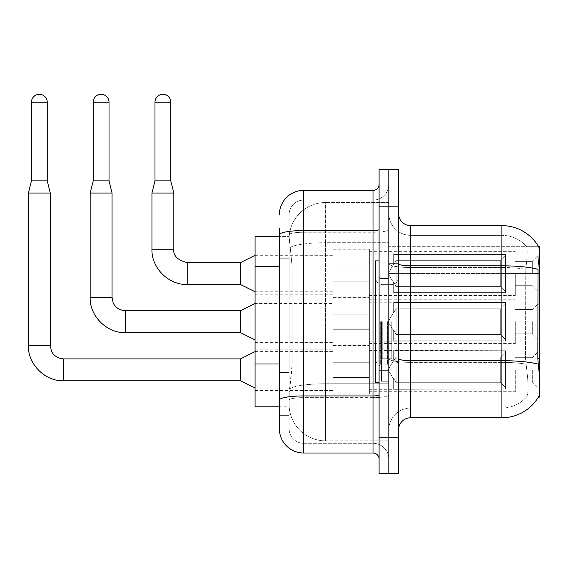 <?xml version="1.0" encoding="UTF-8"?>
<svg xmlns="http://www.w3.org/2000/svg" width="568" height="568" viewBox="0 0 568 568"><rect width="100%" height="100%" fill="white"/><g stroke="black" fill="none" stroke-linecap="round" stroke-linejoin="round"><path stroke-width="0.43" stroke-dasharray="2.84 2.13" d="M539.6 273.542L539.6 292.996L539.6 273.542M532.301 273.542L532.301 261.379L532.301 273.542M539.6 321.694L539.6 341.148L539.6 321.694M532.301 321.694L532.301 333.856L532.301 321.694M539.6 369.846L539.6 389.307L539.6 369.846M532.301 369.846L532.301 382.008L532.301 369.846M332.884 273.542L332.884 249.224L332.884 273.542M255.06 273.542L255.06 294.217L255.06 273.542M332.884 321.694L332.884 346.019L332.884 321.694M255.06 321.694L255.06 342.369L255.06 321.694M332.884 369.846L332.884 394.171L332.884 369.846M255.06 369.846L255.06 390.521L255.06 369.846M369.363 273.542L369.363 249.224L369.363 273.542M369.363 321.694L369.363 346.019L369.363 321.694M369.363 369.846L369.363 394.171L369.363 369.846M515.283 273.542L515.283 295.431L515.283 273.542M515.283 321.694L515.283 343.583L515.283 321.694M515.283 369.846L515.283 391.735L515.283 369.846M279.378 364.003L292.151 364.003L291.916 370.336L289.254 392.225L292.151 364.003L292.151 266.719L292.151 364.003L255.06 364.003L255.06 406.816L289.19 406.816L289.105 404.38A36.48 36.48 0 0 0 325.585 440.86L388.817 440.86L388.817 383.776L388.817 440.86L325.585 440.86L325.585 383.776L325.585 440.86A36.48 36.48 0 0 1 289.105 404.38L289.105 396.961L289.19 406.816L279.378 406.816L279.378 258.213L279.378 372.516L289.105 372.516L289.105 415.329L279.378 415.329L279.378 400.156A24.317 4.224 180 0 1 303.702 395.939L373.013 395.939L373.013 453.023A6.078 6.078 0 0 1 379.09 459.1L379.09 184.288L379.09 459.1M289.254 392.225L289.105 396.961L289.254 392.225M538.407 246.306L526.373 246.306L538.407 246.306A42.557 42.557 0 0 1 538.492 246.455C539.224 248.436 539.067 256.054 538.01 269.303C539.06 256.076 539.224 248.464 538.492 246.455A42.557 42.557 0 0 0 538.407 246.306L388.817 246.306L539.6 246.306L539.6 397.089L388.817 397.089L388.817 358.557L388.817 397.089L538.407 397.089L526.373 397.089L526.692 396.727L526.373 397.089L538.407 397.089L538.62 396.727C539.841 393.553 539.841 384.351 538.62 369.122C539.841 384.33 539.841 393.532 538.62 396.727A42.557 42.557 0 0 1 501.906 417.757L410.707 417.757L410.707 225.631A12.162 12.162 0 0 1 398.544 213.476L398.544 263.715L398.544 213.476M539.6 273.435L388.817 273.435L388.817 358.557L388.817 246.306L388.817 273.435L537.839 273.435L537.839 358.557L538.62 369.122M388.817 202.528L388.817 383.776L388.817 202.528L325.585 202.528L388.817 202.528M289.162 237.076L292.151 266.719L289.162 237.076A36.48 36.48 0 0 1 325.585 202.528A36.48 36.48 0 0 0 289.162 237.076A36.48 36.48 0 0 1 325.585 202.528L325.585 242.721L388.817 242.721L325.585 242.721L325.585 202.528M279.378 258.213L289.105 258.213L289.105 372.516L289.105 228.066L289.105 258.213L279.378 258.213L279.378 236.579L289.19 236.579L255.06 236.579L255.06 364.003M398.544 321.694L398.544 263.325L398.544 321.694M388.817 321.694L388.817 381.277L388.817 321.694M381.519 321.694L381.519 381.277L381.519 321.694M526.692 369.122C528.489 384.33 528.489 393.532 526.692 396.727A32.83 32.83 0 0 1 501.906 408.03L410.707 408.03L410.707 369.122L410.707 408.03L501.906 408.03A32.83 32.83 0 0 0 526.692 396.727C528.489 393.553 528.489 384.351 526.692 369.122L525.521 358.557L525.783 269.303C527.352 256.09 527.594 248.472 526.508 246.455A32.83 32.83 0 0 0 501.906 235.358A32.83 32.83 0 0 1 526.508 246.455C527.594 248.45 527.352 256.061 525.783 269.303L525.521 358.557L526.692 369.122M388.817 369.122L388.817 263.715L388.817 369.122M398.544 429.919L398.544 263.715L398.544 429.919A12.162 12.162 0 0 1 410.707 417.757M388.817 213.476L388.817 263.715L388.817 213.476A21.889 21.889 0 0 0 410.707 235.358A21.889 21.889 0 0 1 388.817 213.476A21.889 21.889 0 0 0 410.707 235.358L410.707 362.363A21.889 3.798 0 0 1 388.817 358.564A21.889 3.798 0 0 0 410.707 362.363L410.707 235.358L501.906 235.358L410.707 235.358M388.817 206.177L388.817 169.697L398.544 169.697L398.544 206.177L388.817 206.177L388.817 169.697L379.09 169.697L379.09 206.177L388.817 206.177L388.817 437.211L388.817 206.177M379.09 206.177L379.09 473.691L388.817 473.691L388.817 437.211L388.817 473.691L398.544 473.691L398.544 206.177M410.707 225.631L501.906 225.631L501.906 265.824A42.557 7.391 180 0 1 538.01 269.303L537.839 273.435L525.521 273.435L537.839 273.435M388.817 429.919A21.889 21.889 0 0 1 410.707 408.03A21.889 21.889 0 0 0 388.817 429.919A21.889 21.889 0 0 1 410.707 408.03M279.378 415.329L289.105 415.329L289.105 372.516L279.378 372.516M279.378 428.705A24.317 24.317 0 0 0 303.702 453.023L303.702 443.296A14.591 14.591 0 0 1 289.105 428.705L289.105 234.783L289.105 428.705A14.591 14.591 0 0 0 303.702 443.296L373.013 443.296L373.013 404.38L373.013 443.296L303.702 443.296L303.702 397.628L373.013 397.628L373.013 404.38L373.013 397.628A15.805 2.748 0 0 0 388.817 394.881L388.817 229.507L388.817 394.881A15.805 2.748 0 0 1 373.013 397.628L373.013 232.248L373.013 397.628L303.702 397.628L303.702 200.099L373.013 200.099A15.805 15.805 0 0 0 388.817 184.288L388.817 229.507L388.817 184.288A15.805 15.805 0 0 1 373.013 200.099L373.013 232.248L373.013 200.099A15.805 15.805 0 0 0 388.817 184.288M379.09 321.694L379.09 382.498L379.09 321.694M289.105 214.69A14.591 14.591 0 0 1 303.702 200.099A14.591 14.591 0 0 0 289.105 214.69L289.105 234.783L289.105 214.69A14.591 14.591 0 0 1 303.702 200.099L303.702 404.38L303.702 190.372L373.013 190.372L373.013 395.939A6.078 1.058 0 0 0 379.09 394.881M303.702 453.023L373.013 453.023M279.378 228.066L289.105 228.066L279.378 228.066L279.378 400.156M303.702 200.099L373.013 200.099M388.817 459.1A15.805 15.805 0 0 0 373.013 443.296A15.805 15.805 0 0 1 388.817 459.1A15.805 15.805 0 0 0 373.013 443.296M505.555 369.846L505.555 388.959L393.681 388.959L505.555 388.959L505.555 387.717L500.692 382.718L500.692 369.846L500.692 382.718L505.555 387.717L505.555 388.959L393.681 389.307L393.681 378.437L396.116 382.718L500.692 382.718L396.116 382.718L396.116 356.981L393.681 361.262L396.116 356.981L500.692 356.981L396.116 356.981L393.681 361.262L393.681 350.74L505.555 350.74L505.555 388.959L505.555 351.975L500.692 356.981L505.555 351.975L505.555 387.717L500.692 382.718L500.692 356.981L500.692 382.718L505.555 387.717L505.555 388.959L393.681 388.959L505.555 388.959L505.555 351.975L500.692 356.981L396.116 356.981L500.692 356.981L505.555 351.975L505.555 388.959L393.681 389.307L393.681 378.437L393.681 388.959L505.555 388.959L505.555 387.717L500.692 382.718L396.116 382.718L393.681 378.437L393.681 379.175L393.681 378.437L396.116 382.718L396.116 356.981L393.681 361.262L396.116 356.981L500.692 356.981L500.692 369.846L500.692 356.981L396.116 356.981L393.681 361.262L393.681 350.392L393.681 361.262L396.116 356.981L500.692 356.981L505.555 351.975L500.692 356.981L500.692 382.718L500.692 356.981L396.116 356.981L393.681 361.262L393.681 350.74L505.555 350.74L505.555 388.959L393.681 389.307L393.681 378.437L393.681 388.959L505.555 388.959L505.555 351.975L500.692 356.981L505.555 351.975L505.555 388.959L505.555 369.846L505.555 387.717L500.692 382.718L505.555 387.717L505.555 388.959L505.555 351.975L500.692 356.981L500.692 382.718L396.116 382.718L500.692 382.718L500.692 356.981L396.116 356.981L500.692 356.981L505.555 351.975L505.555 388.959L393.681 389.307L393.681 378.437L393.681 379.175L393.681 378.437L396.116 382.718L396.116 356.981L396.116 369.846L396.116 356.981L396.116 369.846L396.116 356.981L393.681 361.262L393.681 350.392L393.681 361.262L396.116 356.981L396.116 382.718L393.681 378.437L393.681 389.307L393.681 378.437L393.681 379.175L393.681 378.437L396.116 382.718L500.692 382.718L505.555 387.717L500.692 382.718L396.116 382.718L396.116 369.846L396.116 382.718L393.681 378.437L393.681 388.959L393.681 378.437L393.681 379.175L393.681 378.437L396.116 382.718L500.692 382.718L500.692 369.846L500.692 382.718L505.555 387.717L505.555 350.74L505.555 369.846L505.555 350.74L393.681 350.74L505.555 350.74L505.555 369.846L505.555 350.74L393.681 350.392L393.681 361.262L393.681 350.74L505.555 350.74L505.555 369.846L505.555 350.74L393.681 350.74L393.681 361.262L393.681 350.74L505.555 350.74L505.555 369.846L505.555 350.74L393.681 350.74L505.555 350.74L505.555 369.846M47.25 102.212L31.439 102.212L31.439 180.887L47.25 180.887L47.25 102.212L47.25 180.887L31.439 180.887L47.25 180.887L39.341 180.887L47.25 180.887L47.25 102.212L31.439 102.212L47.25 102.212A7.902 7.902 0 0 0 39.341 94.309A7.902 7.902 0 0 0 31.439 102.212A7.902 7.902 0 0 1 39.341 94.309A7.902 7.902 0 0 1 47.25 102.212A7.902 7.902 0 0 0 39.341 94.309A7.902 7.902 0 0 0 31.439 102.212A7.902 7.902 0 0 1 39.341 94.309A7.902 7.902 0 0 1 47.25 102.212L47.25 180.887L39.341 180.887L47.25 180.887L50.289 193.042L39.341 193.042L50.289 193.042L50.289 345.529L28.4 345.529L28.4 193.042L50.289 193.042L28.4 193.042L50.289 193.042L50.289 345.529L50.289 193.042L39.341 193.042L50.289 193.042L50.289 345.529L28.4 345.529L50.289 345.529L28.4 345.529L50.289 345.529L28.4 345.529L50.289 345.529L28.4 345.529L50.289 345.529L51.347 350.747C51.837 352.664 55.366 358.344 63.666 358.905L63.666 380.794L63.666 358.905L63.666 380.794L63.666 358.905L63.666 380.794L63.666 358.905L63.666 369.846L63.666 358.905L240.47 358.905L255.06 351.606L240.47 358.905L240.47 380.794L240.47 358.905L240.47 380.794L240.47 358.905L240.47 380.794L240.47 358.905L240.47 380.794L255.06 388.086L332.884 388.086M369.363 377.443L369.363 345.529L369.363 394.171L369.363 377.443L332.884 377.443L369.363 377.443L369.363 362.256L332.884 362.256L332.884 345.529L332.884 362.256L369.363 362.256L369.363 394.171L369.363 377.443L332.884 377.443L332.884 394.171L332.884 377.443L369.363 377.443L369.363 362.256L332.884 362.256L332.884 394.171L332.884 377.443L369.363 377.443L369.363 394.171L369.363 377.443L332.884 377.443L332.884 394.171L332.884 377.443L369.363 377.443L369.363 345.529L369.363 394.171L369.363 377.443L332.884 377.443L332.884 394.171L332.884 377.443L369.363 377.443L369.363 362.256L332.884 362.256L332.884 394.171L332.884 345.529L332.884 362.256L369.363 362.256L369.363 345.529L369.363 394.171L369.363 377.443L332.884 377.443L332.884 345.529L332.884 362.256L369.363 362.256L332.884 362.256L332.884 377.443L332.884 345.529L332.884 362.256L369.363 362.256L369.363 345.529L369.363 377.443M505.555 321.694L505.555 340.807L393.681 340.807L505.555 340.807L505.555 339.565L500.692 334.566L500.692 321.694L500.692 334.566L505.555 339.565L505.555 340.807L393.681 341.148L393.681 330.278L396.116 334.566L500.692 334.566L396.116 334.566L396.116 308.829L393.681 313.11L396.116 308.829L500.692 308.829L396.116 308.829L393.681 313.11L393.681 302.588L505.555 302.588L505.555 340.807L505.555 303.823L500.692 308.829L505.555 303.823L505.555 339.565L500.692 334.566L500.692 308.829L500.692 334.566L505.555 339.565L505.555 340.807L393.681 340.807L505.555 340.807L505.555 303.823L500.692 308.829L396.116 308.829L500.692 308.829L505.555 303.823L505.555 340.807L393.681 341.148L393.681 330.278L393.681 340.807L505.555 340.807L505.555 339.565L500.692 334.566L396.116 334.566L393.681 330.278L393.681 331.023L393.681 330.278L396.116 334.566L396.116 308.829L393.681 313.11L396.116 308.829L500.692 308.829L500.692 321.694L500.692 308.829L396.116 308.829L393.681 313.11L393.681 302.24L393.681 313.11L396.116 308.829L500.692 308.829L505.555 303.823L500.692 308.829L500.692 334.566L500.692 308.829L396.116 308.829L393.681 313.11L393.681 302.588L505.555 302.588L505.555 340.807L393.681 341.148L393.681 330.278L393.681 340.807L505.555 340.807L505.555 303.823L500.692 308.829L505.555 303.823L505.555 340.807L505.555 321.694L505.555 339.565L500.692 334.566L505.555 339.565L505.555 340.807L505.555 303.823L500.692 308.829L500.692 334.566L396.116 334.566L500.692 334.566L500.692 308.829L396.116 308.829L500.692 308.829L505.555 303.823L505.555 340.807L393.681 341.148L393.681 330.278L393.681 331.023L393.681 330.278L396.116 334.566L396.116 308.829L396.116 321.694L396.116 308.829L396.116 321.694L396.116 308.829L393.681 313.11L393.681 302.24L393.681 313.11L396.116 308.829L396.116 334.566L393.681 330.278L393.681 341.148L393.681 330.278L393.681 331.023L393.681 330.278L396.116 334.566L500.692 334.566L505.555 339.565L500.692 334.566L396.116 334.566L396.116 321.694L396.116 334.566L393.681 330.278L393.681 340.807L393.681 330.278L393.681 331.023L393.681 330.278L396.116 334.566L500.692 334.566L500.692 321.694L500.692 334.566L505.555 339.565L505.555 302.588L505.555 321.694L505.555 302.588L393.681 302.588L505.555 302.588L505.555 321.694L505.555 302.588L393.681 302.24L393.681 313.11L393.681 302.588L505.555 302.588L505.555 321.694L505.555 302.588L393.681 302.588L393.681 313.11L393.681 302.588L505.555 302.588L505.555 321.694L505.555 302.588L393.681 302.588L505.555 302.588L505.555 321.694M109.02 102.212L93.209 102.212L93.209 180.887L109.02 180.887L109.02 102.212L109.02 180.887L93.209 180.887L109.02 180.887L101.118 180.887L109.02 180.887L109.02 102.212L93.209 102.212L109.02 102.212A7.902 7.902 0 0 0 101.118 94.309A7.902 7.902 0 0 0 93.209 102.212A7.902 7.902 0 0 1 101.118 94.309A7.902 7.902 0 0 1 109.02 102.212A7.902 7.902 0 0 0 101.118 94.309A7.902 7.902 0 0 0 93.209 102.212A7.902 7.902 0 0 1 101.118 94.309A7.902 7.902 0 0 1 109.02 102.212L109.02 180.887L101.118 180.887L109.02 180.887L112.059 193.042L101.118 193.042L112.059 193.042L112.059 297.376L90.17 297.376L90.17 193.042L112.059 193.042L90.17 193.042L112.059 193.042L112.059 297.376L112.059 193.042L101.118 193.042L112.059 193.042L112.059 297.376L90.17 297.376L112.059 297.376L90.17 297.376L112.059 297.376L90.17 297.376L112.059 297.376L90.17 297.376L112.059 297.376L113.117 302.595C113.607 304.512 117.136 310.192 125.436 310.753L125.436 332.642L125.436 310.753L125.436 332.642L125.436 310.753L125.436 332.642L125.436 310.753L125.436 321.694L125.436 310.753L240.47 310.753L255.06 303.454L240.47 310.753L240.47 332.642L240.47 310.753L240.47 332.642L240.47 310.753L240.47 332.642L240.47 310.753L240.47 332.642L255.06 339.934L332.884 339.934M369.363 329.291L369.363 297.376L369.363 346.019L369.363 329.291L332.884 329.291L369.363 329.291L369.363 314.104L332.884 314.104L332.884 297.376L332.884 314.104L369.363 314.104L369.363 346.019L369.363 329.291L332.884 329.291L332.884 346.019L332.884 329.291L369.363 329.291L369.363 314.104L332.884 314.104L332.884 346.019L332.884 329.291L369.363 329.291L369.363 346.019L369.363 329.291L332.884 329.291L332.884 346.019L332.884 329.291L369.363 329.291L369.363 297.376L369.363 346.019L369.363 329.291L332.884 329.291L332.884 346.019L332.884 329.291L369.363 329.291L369.363 314.104L332.884 314.104L332.884 346.019L332.884 297.376L332.884 314.104L369.363 314.104L369.363 297.376L369.363 346.019L369.363 329.291L332.884 329.291L332.884 297.376L332.884 314.104L369.363 314.104L332.884 314.104L332.884 329.291L332.884 297.376L332.884 314.104L369.363 314.104L369.363 297.376L369.363 329.291M505.555 273.542L505.555 292.655L393.681 292.655L505.555 292.655L505.555 291.412L500.692 286.414L500.692 273.542L500.692 286.414L505.555 291.412L505.555 292.655L393.681 292.996L393.681 282.126L396.116 286.414L500.692 286.414L396.116 286.414L396.116 260.676L393.681 264.958L396.116 260.676L500.692 260.676L396.116 260.676L393.681 264.958L393.681 254.429L505.555 254.429L505.555 292.655L505.555 255.671L500.692 260.676L505.555 255.671L505.555 291.412L500.692 286.414L500.692 260.676L500.692 286.414L505.555 291.412L505.555 292.655L393.681 292.655L505.555 292.655L505.555 255.671L500.692 260.676L396.116 260.676L500.692 260.676L505.555 255.671L505.555 292.655L393.681 292.996L393.681 282.126L393.681 292.655L505.555 292.655L505.555 291.412L500.692 286.414L396.116 286.414L393.681 282.126L393.681 282.871L393.681 282.126L396.116 286.414L396.116 260.676L393.681 264.958L396.116 260.676L500.692 260.676L500.692 273.542L500.692 260.676L396.116 260.676L393.681 264.958L393.681 254.088L393.681 264.958L396.116 260.676L500.692 260.676L505.555 255.671L500.692 260.676L500.692 286.414L500.692 260.676L396.116 260.676L393.681 264.958L393.681 254.429L505.555 254.429L505.555 292.655L393.681 292.996L393.681 282.126L393.681 292.655L505.555 292.655L505.555 255.671L500.692 260.676L505.555 255.671L505.555 292.655L505.555 273.542L505.555 291.412L500.692 286.414L505.555 291.412L505.555 292.655L505.555 255.671L500.692 260.676L500.692 286.414L396.116 286.414L500.692 286.414L500.692 260.676L396.116 260.676L500.692 260.676L505.555 255.671L505.555 292.655L393.681 292.996L393.681 282.126L393.681 282.871L393.681 282.126L396.116 286.414L396.116 260.676L396.116 273.542L396.116 260.676L396.116 273.542L396.116 260.676L393.681 264.958L393.681 254.088L393.681 264.958L396.116 260.676L396.116 286.414L393.681 282.126L393.681 292.996L393.681 282.126L393.681 282.871L393.681 282.126L396.116 286.414L500.692 286.414L505.555 291.412L500.692 286.414L396.116 286.414L396.116 273.542L396.116 286.414L393.681 282.126L393.681 292.655L393.681 282.126L393.681 282.871L393.681 282.126L396.116 286.414L500.692 286.414L500.692 273.542L500.692 286.414L505.555 291.412L505.555 254.429L505.555 273.542L505.555 254.429L393.681 254.429L505.555 254.429L505.555 273.542L505.555 254.429L393.681 254.088L393.681 264.958L393.681 254.429L505.555 254.429L505.555 273.542L505.555 254.429L393.681 254.429L393.681 264.958L393.681 254.429L505.555 254.429L505.555 273.542L505.555 254.429L393.681 254.429L505.555 254.429L505.555 273.542M240.47 262.601L187.206 262.601L240.47 262.601L255.06 255.302L240.47 262.601L187.206 262.601L187.206 284.49L187.206 262.601L187.206 284.49L187.206 262.601L187.206 284.49L187.206 262.601L187.206 273.542L187.206 262.601L240.47 262.601L255.06 255.302L240.47 262.601L240.47 284.49L240.47 262.601L240.47 284.49L240.47 262.601L240.47 284.49L240.47 262.601L240.47 284.49L255.06 291.782L332.884 291.782M170.791 102.212L154.986 102.212L154.986 180.887L170.791 180.887L162.888 180.887L170.791 180.887L170.791 102.212L170.791 180.887L170.791 102.212L154.986 102.212L170.791 102.212A7.902 7.902 0 0 0 162.888 94.309A7.902 7.902 0 0 0 154.986 102.212A7.902 7.902 0 0 1 162.888 94.309A7.902 7.902 0 0 1 170.791 102.212A7.902 7.902 0 0 0 162.888 94.309A7.902 7.902 0 0 0 154.986 102.212A7.902 7.902 0 0 1 162.888 94.309A7.902 7.902 0 0 1 170.791 102.212L170.791 180.887L173.829 193.042L173.829 249.224L173.829 193.042L173.829 249.224L151.947 249.224L173.829 249.224L151.947 249.224L173.829 249.224L151.947 249.224L173.829 249.224L151.947 249.224L173.829 249.224L173.829 193.042L151.947 193.042L173.829 193.042L151.947 193.042L173.829 193.042L151.947 193.042L173.829 193.042L151.947 193.042L173.829 193.042L151.947 193.042L151.947 249.224L151.947 193.042L151.947 249.224L151.947 193.042L154.986 180.887L170.791 180.887L154.986 180.887L170.791 180.887L154.986 180.887L170.791 180.887L154.986 180.887L151.947 193.042M369.363 281.139L369.363 249.224L369.363 297.859L369.363 281.139L332.884 281.139L369.363 281.139L369.363 265.952L332.884 265.952L332.884 249.224L332.884 265.952L369.363 265.952L369.363 297.859L369.363 281.139L332.884 281.139L332.884 297.859L332.884 281.139L369.363 281.139L369.363 265.952L332.884 265.952L332.884 297.859L332.884 281.139L369.363 281.139L369.363 297.859L369.363 281.139L332.884 281.139L332.884 297.859L332.884 281.139L369.363 281.139L369.363 249.224L369.363 297.859L369.363 281.139L332.884 281.139L332.884 297.859L332.884 281.139L369.363 281.139L369.363 265.952L332.884 265.952L332.884 297.859L332.884 249.224L332.884 265.952L369.363 265.952L369.363 249.224L369.363 297.859L369.363 281.139L332.884 281.139L332.884 249.224L332.884 265.952L369.363 265.952L332.884 265.952L332.884 281.139L332.884 249.224L332.884 265.952L369.363 265.952L369.363 249.224L369.363 281.139M47.25 180.887L50.289 193.042L47.25 180.887L31.439 180.887L47.25 180.887L50.289 193.042L28.4 193.042L39.341 193.042L28.4 193.042L39.341 193.042L28.4 193.042L28.4 345.529M31.439 102.212L31.439 180.887L39.341 180.887L31.439 180.887L31.439 102.212L31.439 180.887L39.341 180.887L31.439 180.887L28.4 193.042L50.289 193.042M396.116 382.718L396.116 369.846L396.116 382.718L393.681 378.437L393.681 379.175L393.681 378.437L396.116 382.718L500.692 382.718L396.116 382.718L396.116 369.846L396.116 382.718M332.884 362.256L332.884 345.529L332.884 362.256L369.363 362.256L332.884 362.256L332.884 377.443L332.884 362.256M500.692 369.846L500.692 356.981L500.692 369.846M109.02 180.887L112.059 193.042L109.02 180.887L93.209 180.887L109.02 180.887L112.059 193.042L90.17 193.042L101.118 193.042L90.17 193.042L101.118 193.042L90.17 193.042L90.17 297.376M93.209 102.212L93.209 180.887L101.118 180.887L93.209 180.887L93.209 102.212L93.209 180.887L101.118 180.887L93.209 180.887L90.17 193.042L112.059 193.042M396.116 334.566L396.116 321.694L396.116 334.566L393.681 330.278L393.681 331.023L393.681 330.278L396.116 334.566L500.692 334.566L396.116 334.566L396.116 321.694L396.116 334.566M332.884 314.104L332.884 297.376L332.884 314.104L369.363 314.104L332.884 314.104L332.884 329.291L332.884 314.104M379.09 382.498L375.441 382.498L375.441 260.897L375.441 366.055L375.441 260.897L379.09 260.897M500.692 321.694L500.692 308.829L500.692 321.694M154.986 102.212L154.986 180.887M396.116 286.414L396.116 273.542L396.116 286.414L393.681 282.126L393.681 282.871L393.681 282.126L396.116 286.414L500.692 286.414L396.116 286.414L396.116 273.542L396.116 286.414M332.884 265.952L332.884 249.224L332.884 265.952L369.363 265.952L332.884 265.952L332.884 281.139L332.884 265.952M500.692 273.542L500.692 260.676L500.692 273.542M325.585 383.776A36.48 6.333 180 0 0 289.545 389.13A36.48 6.333 180 0 1 325.585 383.776L388.817 383.776L325.585 383.776L325.585 242.721L325.585 383.776M539.6 358.557L537.839 358.557M290.056 247.62A36.48 6.333 180 0 1 325.585 242.721A36.48 6.333 180 0 0 290.056 247.62M289.105 404.38A36.48 36.48 0 0 0 325.585 440.86M279.378 266.719L255.06 266.719M398.544 263.715A12.162 2.109 0 0 0 410.707 265.824L501.906 265.824L501.906 408.03L501.906 235.358A32.83 32.83 0 0 1 526.508 246.455A32.83 32.83 0 0 0 501.906 235.358L501.906 267.514A32.83 5.701 180 0 1 525.783 269.303A32.83 5.701 180 0 0 501.906 267.514L501.906 362.363A32.83 5.701 180 0 1 525.982 364.187A32.83 5.701 180 0 0 501.906 362.363L501.906 417.757M538.144 364.187A42.557 7.391 180 0 0 501.906 360.673L410.707 360.673A12.162 2.109 0 0 1 398.544 358.564M398.544 437.211L379.09 437.211M501.906 267.514L410.707 267.514A21.889 3.798 0 0 1 388.817 263.715A21.889 3.798 0 0 0 410.707 267.514L501.906 267.514M501.906 362.363L410.707 362.363L501.906 362.363M279.378 234.783A24.317 4.224 180 0 1 303.702 230.565L373.013 230.565A6.078 1.058 0 0 0 379.09 229.507M303.702 232.248L373.013 232.248A15.805 2.748 0 0 0 388.817 229.507A15.805 2.748 0 0 1 373.013 232.248L303.702 232.248A14.591 2.535 180 0 0 289.105 234.783A14.591 2.535 180 0 1 303.702 232.248M303.702 397.628A14.591 2.535 180 0 0 289.105 400.156A14.591 2.535 180 0 1 303.702 397.628M303.702 443.296A14.591 14.591 0 0 1 289.105 428.705M50.289 345.529L51.347 350.747C51.837 352.664 55.366 358.344 63.666 358.905L240.47 358.905L255.06 351.606L240.47 358.905L63.666 358.905C55.366 358.344 51.837 352.664 51.347 350.747L50.289 345.529L51.347 350.747C51.837 352.664 55.366 358.344 63.666 358.905L63.666 380.794L63.666 369.846L63.666 380.794L240.47 380.794L255.06 388.086L240.47 380.794L63.666 380.794L240.47 380.794L255.06 388.086M255.06 339.934L240.47 332.642L125.436 332.642L240.47 332.642L255.06 339.934L240.47 332.642L125.436 332.642L125.436 310.774L240.47 310.753L255.06 303.454L332.884 303.454M387.603 321.694L387.603 364.841L387.603 321.694M380.304 321.694L380.304 364.841L380.304 321.694M382.74 321.694L382.74 358.756L382.74 321.694M391.253 321.694L391.253 358.756L391.253 321.694M187.206 262.601L187.206 284.49L187.206 273.542L187.206 284.49L240.47 284.49L255.06 291.782L240.47 284.49L187.206 284.49L240.47 284.49L255.06 291.782M173.829 249.224L151.947 249.224M515.283 261.379L532.301 261.379L515.283 261.379L532.301 261.379L515.283 261.379L532.301 261.379L539.6 254.088M515.283 309.539L532.301 309.539L515.283 309.539L532.301 309.539L515.283 309.539L532.301 309.539L539.6 302.24M515.283 357.691L532.301 357.691L515.283 357.691L532.301 357.691L515.283 357.691L532.301 357.691L539.6 350.392M255.06 252.874L332.884 252.874M255.06 301.026L332.884 301.026M255.06 349.178L332.884 349.178M332.884 249.224L369.363 249.224L332.884 249.224M332.884 297.376L369.363 297.376L332.884 297.376M332.884 345.529L369.363 345.529L332.884 345.529M369.363 251.652L515.283 251.652M369.363 299.805L515.283 299.805M369.363 347.964L515.283 347.964M515.283 382.008L532.301 382.008L515.283 382.008L532.301 382.008L515.283 382.008L532.301 382.008L539.6 389.307M515.283 333.856L532.301 333.856L515.283 333.856L532.301 333.856L515.283 333.856L532.301 333.856L539.6 341.148M515.283 285.704L532.301 285.704L515.283 285.704L532.301 285.704L515.283 285.704L532.301 285.704L539.6 292.996M369.363 391.735L515.283 391.735M369.363 343.583L515.283 343.583M369.363 295.431L515.283 295.431M332.884 394.171L369.363 394.171L332.884 394.171M332.884 346.019L369.363 346.019L332.884 346.019M332.884 297.859L369.363 297.859L332.884 297.859M255.06 390.521L332.884 390.521M255.06 342.369L332.884 342.369M255.06 294.217L332.884 294.217M388.817 263.325L398.544 263.325L388.817 263.325M381.519 381.277L388.817 381.277L381.519 381.277M388.817 273.059L379.09 273.059L388.817 273.059M388.817 370.336L379.09 370.336L388.817 370.336M381.519 262.111L388.817 262.111L381.519 262.111M388.817 380.063L398.544 380.063L388.817 380.063M369.363 389.307L393.681 389.307M393.681 379.175L388.079 369.846L393.681 360.517L388.079 369.846L393.681 379.175L388.079 369.846L393.681 360.517L388.079 369.846L393.681 379.175L388.079 369.846L393.681 360.517M369.363 350.392L393.681 350.392M255.06 351.606L332.884 351.606M369.363 341.148L393.681 341.148M393.681 331.023L388.079 321.694L393.681 312.364L388.079 321.694L393.681 331.023L388.079 321.694L393.681 312.364L388.079 321.694L393.681 331.023L388.079 321.694L393.681 312.364M369.363 302.24L393.681 302.24M369.363 292.996L393.681 292.996M393.681 282.871L388.079 273.542L393.681 264.212L388.079 273.542L393.681 282.871L388.079 273.542L393.681 264.212L388.079 273.542L393.681 282.871L388.079 273.542L393.681 264.212M369.363 254.088L393.681 254.088M255.06 255.302L332.884 255.302M31.439 180.887L28.4 193.042M240.47 380.794L63.666 380.794M240.47 358.905L63.666 358.905M240.47 310.753L125.436 310.753C117.136 310.192 113.607 304.512 113.117 302.595L112.059 297.376L113.117 302.595C113.607 304.512 117.136 310.192 125.436 310.753L240.47 310.753L255.06 303.454M93.209 180.887L90.17 193.042M387.603 278.554L388.817 277.333L387.603 278.554L380.304 278.554L379.09 277.333L380.304 278.554L387.603 278.554M380.304 364.841L387.603 364.841L388.817 366.055L387.603 364.841L380.304 364.841L379.09 366.055L380.304 364.841M382.74 358.756C378.345 359.154 375.917 361.582 375.441 366.055C375.917 361.582 378.345 359.154 382.74 358.756L391.253 358.756C395.64 359.154 398.076 361.582 398.544 366.055C398.076 361.582 395.64 359.154 391.253 358.756L382.74 358.756M382.74 284.632L391.253 284.632C395.64 284.241 398.076 281.806 398.544 277.333C398.076 281.806 395.64 284.241 391.253 284.632L382.74 284.632C378.345 284.241 375.917 281.806 375.441 277.333C375.917 281.806 378.345 284.241 382.74 284.632M240.47 332.642L125.436 332.642M112.059 297.376L113.117 302.595C113.607 304.512 117.136 310.192 125.436 310.753M170.791 180.887L173.829 193.042M240.47 284.49L187.206 284.49"/><path stroke-width="0.85" d="M538.62 369.122L537.839 358.557L538.01 269.303A42.557 7.391 180 0 0 501.906 265.824L501.906 225.631A42.557 42.557 0 0 1 538.492 246.455A42.557 42.557 0 0 0 501.906 225.631A42.557 42.557 0 0 1 538.407 246.306L539.6 246.306L539.6 397.089L538.407 397.089L538.62 396.727A42.557 42.557 0 0 1 501.906 417.757L410.707 417.757A12.162 12.162 0 0 0 398.544 429.919M279.378 236.579L255.06 236.579L255.06 406.816L279.378 406.816L279.378 428.705L279.378 236.579M388.817 437.211L388.817 473.691L398.544 473.691L398.544 437.211L388.817 437.211L388.817 473.691L379.09 473.691L379.09 437.211L388.817 437.211L388.817 206.177L388.817 437.211M379.09 437.211L379.09 169.697L388.817 169.697L388.817 206.177L388.817 169.697L398.544 169.697L398.544 437.211M538.407 246.306A42.557 42.557 0 0 0 501.906 225.631L410.707 225.631A12.162 12.162 0 0 1 398.544 213.476A12.162 12.162 0 0 0 410.707 225.631L410.707 417.757M279.378 214.69A24.317 24.317 0 0 1 303.702 190.372A24.317 24.317 0 0 0 279.378 214.69A24.317 24.317 0 0 1 303.702 190.372L303.702 453.023L373.013 453.023L373.013 190.372A6.078 6.078 0 0 0 379.09 184.288A6.078 6.078 0 0 1 373.013 190.372A6.078 6.078 0 0 0 379.09 184.288M303.702 190.372L373.013 190.372M279.378 258.213L279.378 228.066M279.378 415.329L279.378 372.516M379.09 459.1A6.078 6.078 0 0 0 373.013 453.023M303.702 453.023A24.317 24.317 0 0 1 279.378 428.705M47.25 180.887L31.439 180.887L31.439 102.212A7.902 7.902 0 0 1 39.341 94.309A7.902 7.902 0 0 1 47.25 102.212L47.25 180.887L50.289 193.042L50.289 345.529L51.347 350.747C51.837 352.664 55.366 358.344 63.666 358.905L63.666 380.794L240.47 380.794L240.47 358.905L255.06 351.606M50.289 345.529L28.4 345.529L28.4 193.042L50.289 193.042M109.02 180.887L93.209 180.887L93.209 102.212A7.902 7.902 0 0 1 101.118 94.309A7.902 7.902 0 0 1 109.02 102.212L109.02 180.887L112.059 193.042L112.059 297.376L113.117 302.595C113.607 304.512 117.136 310.192 125.436 310.753L125.436 332.621L240.47 332.642L240.47 310.753L255.06 303.454M112.059 297.376L90.17 297.376L90.17 193.042L112.059 193.042M170.791 180.887L154.986 180.887L154.986 102.212A7.902 7.902 0 0 1 162.888 94.309A7.902 7.902 0 0 1 170.791 102.212L170.791 180.887L173.829 193.042L173.829 249.224C173.098 255.706 177.557 260.165 187.206 262.601L187.206 284.49L240.47 284.49L240.47 262.601L255.06 255.302M240.47 262.601L187.206 262.601C177.557 260.165 173.098 255.706 173.829 249.224L151.947 249.224L151.947 193.042L173.829 193.042M379.09 260.897L375.441 260.897L375.441 382.498L379.09 382.498M539.6 358.557L537.839 358.557M539.6 273.435L537.839 273.435M279.378 266.719L255.06 266.719M279.378 364.003L255.06 364.003M501.906 417.757L501.906 265.824L410.707 265.824A12.162 2.109 -0 0 1 398.544 263.715M538.144 364.187A42.557 7.391 180 0 0 501.906 360.673L410.707 360.673A12.162 2.109 0 0 1 398.544 358.564M398.544 206.177L379.09 206.177M379.09 394.881A6.078 1.058 0 0 1 373.013 395.939L303.702 395.939A24.317 4.224 180 0 0 279.378 400.156M279.378 234.783A24.317 4.224 180 0 1 303.702 230.565L373.013 230.565A6.078 1.058 0 0 0 379.09 229.507M31.439 102.212L47.25 102.212M93.209 102.212L109.02 102.212M154.986 102.212L170.791 102.212M240.47 380.794L255.06 388.086M240.47 358.905L63.666 358.905M28.4 345.529C27.733 364.145 45.05 381.455 63.666 380.794C45.05 381.455 27.733 364.145 28.4 345.529C27.733 364.145 45.05 381.455 63.666 380.794C45.05 381.455 27.733 364.145 28.4 345.529C27.733 364.145 45.05 381.455 63.666 380.794M31.439 180.887L28.4 193.042M240.47 332.642L255.06 339.934M90.17 297.376C89.51 315.993 106.819 333.302 125.436 332.642C106.819 333.302 89.51 315.993 90.17 297.376C89.51 315.993 106.819 333.302 125.436 332.642C106.819 333.302 89.51 315.993 90.17 297.376C89.51 315.993 106.819 333.302 125.436 332.642M240.47 310.753L125.436 310.753M93.209 180.887L90.17 193.042M240.47 284.49L255.06 291.782M151.947 249.224C151.28 267.84 168.589 285.15 187.206 284.49C168.589 285.15 151.28 267.84 151.947 249.224C151.28 267.84 168.589 285.15 187.206 284.49C168.589 285.15 151.28 267.84 151.947 249.224C151.28 267.84 168.589 285.15 187.206 284.49M154.986 180.887L151.947 193.042M173.829 249.224C173.098 255.706 177.557 260.165 187.206 262.601C177.557 260.165 173.098 255.706 173.829 249.224C173.098 255.706 177.557 260.165 187.206 262.601"/></g></svg>
